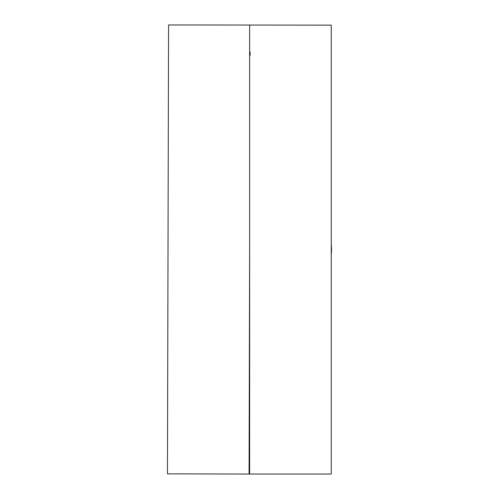 <?xml version="1.0" encoding="UTF-8"?>
<svg xmlns="http://www.w3.org/2000/svg" width="499" height="499" viewBox="0 0 499 499"><rect width="100%" height="100%" fill="white"/><g stroke="black" fill="none" stroke-linecap="round" stroke-linejoin="round"><path stroke-width="0.75" d="M249.151 443.811L249.631 249.594L249.076 474.05L167.458 473.85L168.568 24.95L331.249 25.143L331.249 474.044L249.631 474.044L249.631 25.143M250.111 55.389L250.124 51.927M331.249 244.716A41.099 41.099 0 0 1 331.249 254.465"/></g></svg>
